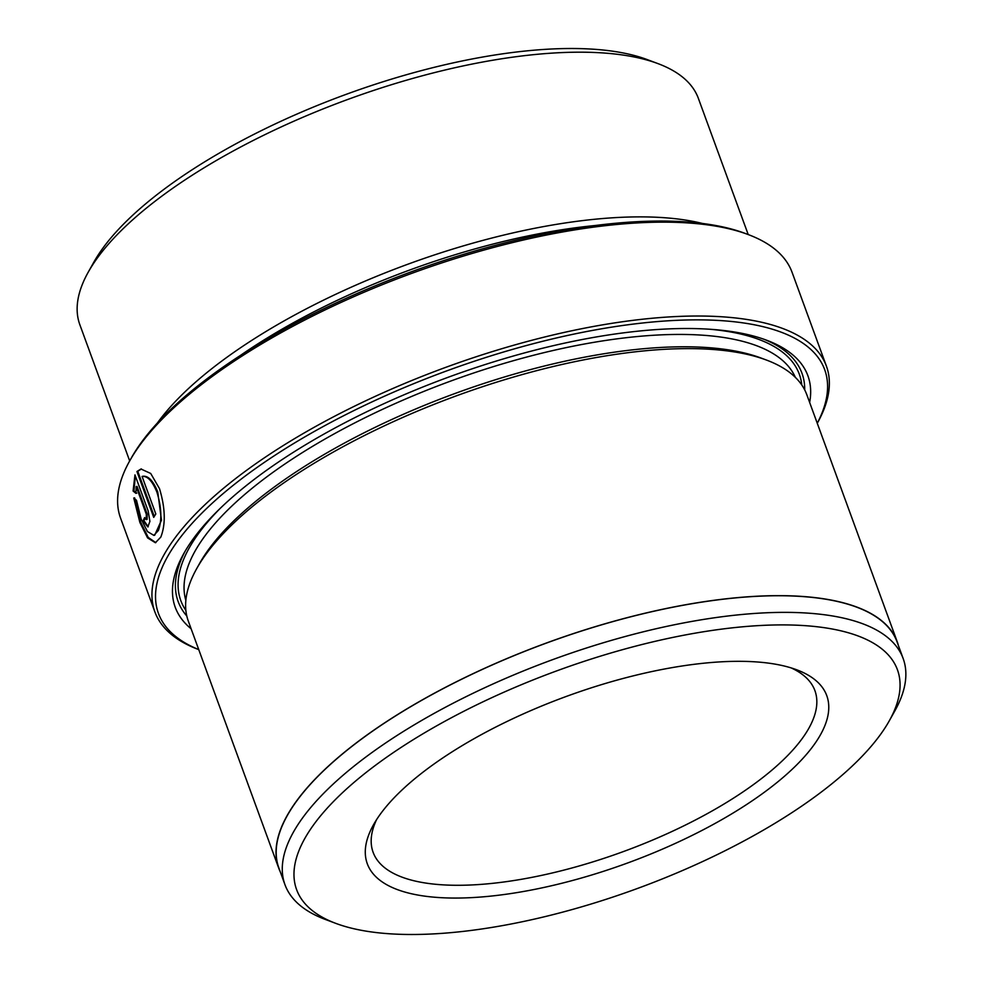 <?xml version="1.0" encoding="UTF-8"?>
<svg xmlns="http://www.w3.org/2000/svg" width="983" height="983" viewBox="0 0 983 983"><rect width="100%" height="100%" fill="white"/><g stroke="black" fill="none" stroke-linecap="round" stroke-linejoin="round"><path stroke-width="1.47" d="M153.852 535.379L154.7 535.219L161.47 520.179L157.759 492.016C153.262 480.871 148.322 475.625 142.94 476.276L142.08 476.436C147.462 475.772 152.402 481.019 156.911 492.188C161.593 507.425 162.084 520.191 158.386 530.488L153.852 535.379L147.45 531.545L141.196 519.208L136.502 500.335L133.762 497.988L139.881 522.465L147.585 537.898L155.388 542.739L160.807 537.099C165.783 524.283 165.353 508.15 159.516 488.686L150.706 473.462L140.962 469.002L136.932 471.508L153.717 517.377A357.542 129.695 -20.1 0 1 155.818 513.974L142.08 476.436M154.282 516.431L137.78 471.349L136.932 471.508M137.78 471.349L141.392 468.928M155.818 542.628L148.212 537.418L140.729 522.305L134.61 497.828M129.67 460.941L131.341 457.943A354.716 128.675 -20.1 0 1 133.332 454.527A354.716 128.675 -20.1 0 1 414.752 270.558A354.716 128.675 -20.1 0 1 745.028 233.364L748.235 234.568A357.542 129.695 159.9 0 0 415.342 272.058A357.542 129.695 159.9 0 0 131.673 457.488A357.542 129.695 159.9 0 0 129.67 460.941A357.542 129.695 159.9 0 0 120.54 518.029L154.884 611.905A357.542 129.695 -20.1 0 1 166.016 551.352A357.542 129.695 -20.1 0 1 517.267 344.234A357.542 129.695 -20.1 0 1 826.42 366.155A357.542 129.695 -20.1 0 1 817.291 423.255L817.266 423.292M817.254 423.231A354.716 128.675 159.9 0 0 580.879 332.672A354.716 128.675 159.9 0 0 169.481 553.331A354.716 128.675 159.9 0 0 198.738 649.579M198.75 649.628L198.713 649.616A357.542 129.695 -20.1 0 1 154.884 611.905M335.817 923.381L325.336 919.449A329.133 119.385 -20.1 0 1 284.984 884.737A329.133 119.385 -20.1 0 1 295.232 829.001A329.133 119.385 -20.1 0 1 618.577 638.336A329.133 119.385 -20.1 0 1 903.156 658.524A329.133 119.385 -20.1 0 1 894.751 711.078L889.271 720.846A319.905 116.043 159.9 0 0 680.359 635.903A319.905 116.043 159.9 0 0 306.561 835.464A319.905 116.043 159.9 0 0 335.817 923.381A319.905 116.043 159.9 0 0 633.679 889.848A319.905 116.043 159.9 0 0 887.489 723.93A319.905 116.043 159.9 0 0 889.271 720.846M284.984 884.737L278.902 868.1A329.133 119.385 -20.1 0 1 289.149 812.363A329.133 119.385 -20.1 0 1 612.483 621.711A329.133 119.385 -20.1 0 1 897.061 641.887L903.156 658.524M88.261 272.119L93.84 262.154A319.905 116.043 -20.1 0 1 95.634 259.07A319.905 116.043 -20.1 0 1 349.444 93.152A319.905 116.043 -20.1 0 1 647.305 59.619L657.996 63.625A329.317 119.459 159.9 0 0 351.373 98.153A329.317 119.459 159.9 0 0 90.104 268.949A329.317 119.459 159.9 0 0 88.261 272.119A329.317 119.459 159.9 0 0 79.844 324.709L129.682 460.904M374.904 822.341A244.632 88.74 -20.1 0 1 568.997 695.46A244.632 88.74 -20.1 0 1 796.771 669.816A244.632 88.74 -20.1 0 1 819.146 737.053A244.632 88.74 -20.1 0 1 533.302 889.652A244.632 88.74 -20.1 0 1 373.54 824.7A244.632 88.74 -20.1 0 1 374.904 822.341M376.587 819.625A235.22 85.324 159.9 0 0 373.11 852.298A235.22 85.324 159.9 0 0 576.505 866.723A235.22 85.324 159.9 0 0 807.584 730.455A235.22 85.324 159.9 0 0 814.907 690.619A235.22 85.324 159.9 0 0 791.155 667.912M133.086 491.021L135.912 493.343L136.195 486.573L146.32 514.244L146.246 519.577L144.636 517.574A357.542 129.695 159.9 0 0 143.113 520.867L147.819 526.937L149.907 521.395L148.138 510.89L134.966 474.887L133.086 491.021L133.946 490.849L135.359 475.969M191.132 628.788A336.837 122.187 -20.1 0 1 183.833 553.466A336.837 122.187 -20.1 0 1 185.713 550.222A336.837 122.187 -20.1 0 1 452.966 375.518A336.837 122.187 -20.1 0 1 766.593 340.204A336.837 122.187 -20.1 0 1 809.648 402.452M763.877 339.221A332.143 120.479 -20.1 0 1 804.696 389.882M280.29 871.896A329.317 119.459 -20.1 0 1 278.73 868.161L188.331 621.145A329.317 119.459 -20.1 0 1 196.735 568.555L199.524 563.566A324.611 117.751 -20.1 0 1 201.343 560.433A324.611 117.751 -20.1 0 1 458.889 392.082A324.611 117.751 -20.1 0 1 761.125 358.058L766.47 360.061A329.317 119.459 -20.1 0 1 806.846 394.797L897.246 641.825A329.317 119.459 -20.1 0 1 898.45 645.671M196.735 568.555A329.317 119.459 -20.1 0 1 198.578 565.372A329.317 119.459 -20.1 0 1 459.86 394.576A329.317 119.459 -20.1 0 1 766.47 360.061M278.73 868.161A329.317 119.459 -20.1 0 1 288.977 812.4A329.317 119.459 -20.1 0 1 612.495 621.637A329.317 119.459 -20.1 0 1 897.246 641.825M186.795 615.997A332.143 120.479 -20.1 0 1 185.283 550.959M826.42 366.155L792.065 272.291A357.542 129.695 159.9 0 0 748.235 234.568M240.503 355.379A324.611 117.751 -20.1 0 1 595.452 225.488M157.403 422.985A329.317 119.459 -20.1 0 1 408.326 264.046A329.317 119.459 -20.1 0 1 702.562 223.485M748.21 234.556L698.36 98.361A329.317 119.459 159.9 0 0 657.996 63.625M148.224 526.777L143.96 520.695L143.113 520.867M146.246 519.589L147.094 519.417L147.167 514.084L137.042 486.413L136.195 486.573M136.76 493.183L133.946 490.849M143.96 520.695A357.542 129.695 -20.1 0 1 145.005 518.422M185.848 600.416A324.611 117.751 -20.1 0 1 196.821 548.084A324.611 117.751 -20.1 0 1 512.118 361.068A324.611 117.751 -20.1 0 1 795.358 377.374M185.861 610.369A329.317 119.459 -20.1 0 1 191.046 544.791A329.317 119.459 -20.1 0 1 220.266 508.322M709.628 329.231A329.317 119.459 -20.1 0 1 801.772 384.98M147.167 514.084L146.32 514.244"/></g></svg>

